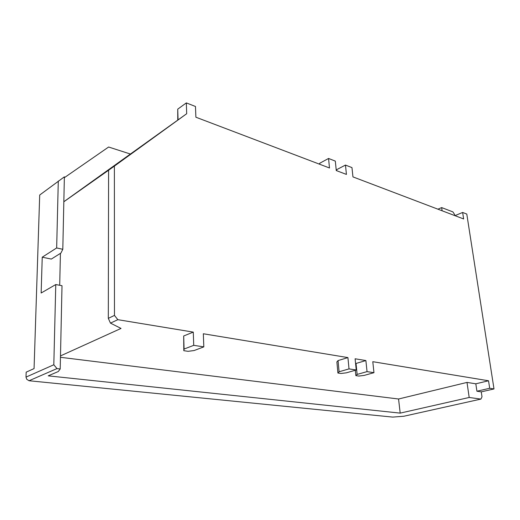 <?xml version="1.0" encoding="UTF-8"?>
<svg xmlns="http://www.w3.org/2000/svg" width="520" height="520" viewBox="0 0 520 520"><rect width="100%" height="100%" fill="white"/><g stroke="black" fill="none" stroke-linecap="round" stroke-linejoin="round"><path stroke-width="0.78" d="M367.042 371.631L373.965 372.678L372.788 361.693L488.534 380.77L489.691 388.271L494 388.941L466.791 214.071L462.637 212.459L463.638 218.959L352.957 176.897L351.962 167.603L345.462 165.067L346.437 174.421L336.271 170.56L335.322 161.109L328.562 158.464L329.485 167.98L195.884 117.208L195.475 106.483L186.329 102.908L186.693 113.711L114.374 166.127L114.472 315.413L117.832 319.677L193.284 332.111L193.726 345.339L203.821 346.873L203.327 333.762L347.919 357.591L349.018 368.894L356.239 369.993L355.115 358.781L365.885 360.555L367.042 371.631L357.13 374.419L355.862 375.622L358.832 376.058L364.059 375.434L373.965 372.678M365.885 360.555L356.031 363.454L357.13 374.419M60.457 357.299L398.554 399.003L467.006 382.415L475.82 383.806L488.534 380.77M355.622 363.863L356.031 363.454M356.239 369.993L346.313 372.834L341.003 373.471L337.909 373.022L336.882 361.894L338.052 360.588L347.919 357.591M203.821 346.873L194.136 350.532L188.11 351.319L183.807 350.695L183.69 335.978L193.284 332.111M117.832 319.677L110.474 323.128L121.03 328.432L60.489 355.907M349.018 368.894L339.092 371.774L337.909 373.022M338.052 360.588L339.092 371.774M193.726 345.339L184.073 349.057L183.807 350.695M183.69 335.978L184.073 349.057M114.374 166.127L108.596 170.228L108.309 318.357L114.472 315.413M186.693 113.711L63.837 201.734M63.837 201.767L108.596 170.228M186.329 102.908L177.736 109.155L178.055 119.86M177.769 120.068L177.736 109.155M328.562 158.464L319.703 163.267L319.793 164.294M319.345 164.125L319.703 163.267M345.462 165.067L336.596 169.708L336.7 170.722M336.258 170.43L336.596 169.708M462.637 212.459L454.928 215.65M442.124 210.789L441.662 207.584L452.92 211.906L454.623 214.558L454.779 215.592M494 388.941L481.254 391.865L482.001 396.806L480.928 399.087L469.19 397.475L467.006 382.415M481.254 391.865L476.918 391.222L489.691 388.271M475.82 383.806L476.918 391.222M355.329 370.253L355.862 375.622M398.554 399.003L400.192 413.121L469.19 397.475M400.192 413.121L48.217 375.85L58.259 371.54L60.203 368.966L56.979 368.596L53.814 364.767L55.77 284.544L41.145 293.014L42.237 257.192L51.318 259.077L60.925 253.052L62.803 249.294L64.376 176.833L39.702 195.026L34.066 368.589L26.176 372.157L26 377.111L53.814 364.767M60.424 253.364L59.703 285.279M64.357 177.678L108.622 147.017L130.143 153.953M108.309 318.357L110.474 323.128M441.662 207.584L437.918 209.19M480.928 399.087L403.851 416.24L392.672 417.092L29.049 380.744L56.979 368.596M42.237 257.192L56.661 247.949L62.803 249.294M56.661 247.949L58.292 181.044M60.203 368.966L62.01 285.708L55.77 284.544M26 377.111L26.747 379.275L29.049 380.744"/></g></svg>
